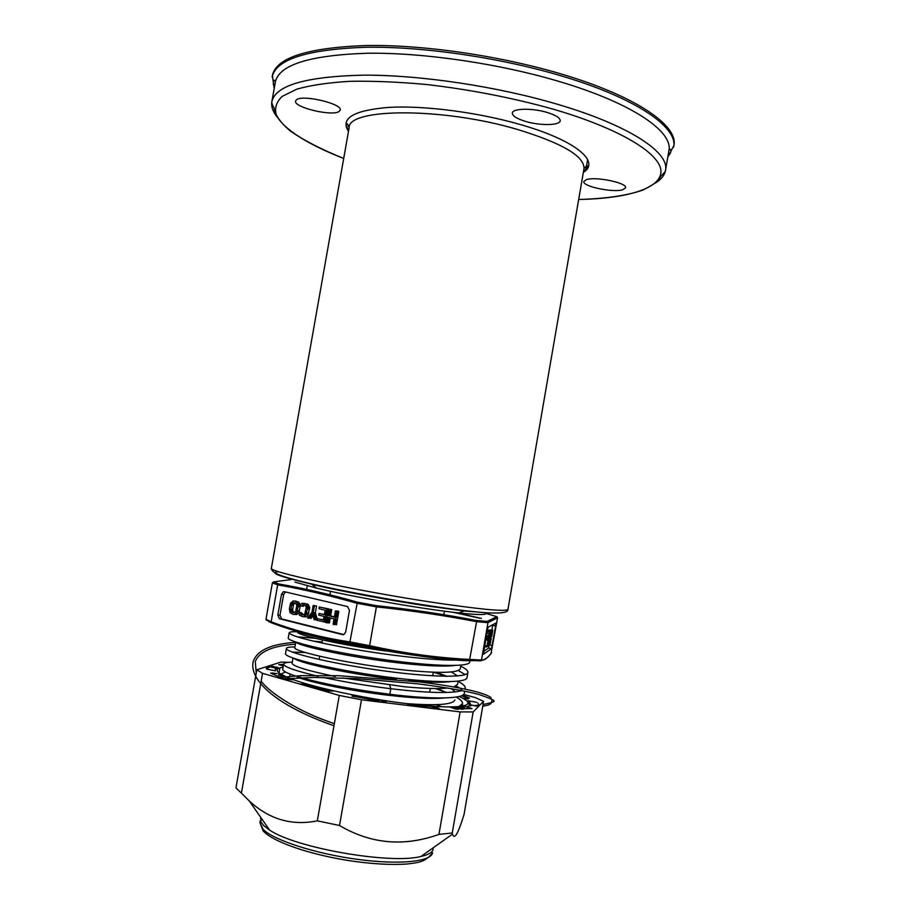 <?xml version="1.0" encoding="UTF-8"?>
<svg xmlns="http://www.w3.org/2000/svg" width="910" height="910" viewBox="0 0 910 910"><rect width="100%" height="100%" fill="white"/><g stroke="black" fill="none" stroke-linecap="round" stroke-linejoin="round"><path stroke-width="1.36" d="M348.632 130.562L347.836 130.244M622.827 189.724L625.545 187.79C627.57 182.921 595.413 176.233 586.324 179.668L583.867 181.511C582.093 186.402 613.238 192.943 622.827 189.724M296.478 99.759L295.545 101.033C293.407 107.346 332.218 116.616 339.077 111.498L340.215 110.087C342.717 103.842 302.666 94.322 296.478 99.759M547.001 112.396C532.27 107.915 512.466 108.358 512.341 113.022C512.353 115.957 516.835 118.778 525.787 121.485C540.267 125.83 559.889 125.512 560.196 120.78C560.253 117.936 555.862 115.138 547.001 112.396M667.769 157.248L673.912 145.498C678.405 126.069 637.489 96.926 563.813 74.768C502.274 56.079 424.231 44.601 366.537 45.5C307.682 47.627 276.31 57.603 272.397 75.428L274.194 88.566M273.25 84.175L274.467 87.03M668.031 155.712L670.135 153.449M673.639 147.079C678.121 127.73 637.193 98.667 563.506 76.542C501.956 57.887 423.923 46.399 366.229 47.252C307.387 49.333 276.014 59.252 272.113 77.009M584.356 171.524L583.492 171.558M287.378 677.813L292.485 679.861L283.442 678.735L270.611 673.07M463.065 695.433L469.48 698.05M463.258 698.391L467.865 698.971M470.311 703.271L467.979 700.723L476.806 702.349M477.943 703.225L478.774 704.579L478.376 706.285L476.078 706.092L469.037 704.476L469.082 702.111M455.284 708.935L450.495 707.275L464.737 706.479L472.074 708.526L455.455 708.981M425.96 707.491L412.366 705.989L409.546 705.318L407.543 704.283L408.715 704.112L435.287 706.786L439.2 708.583M437.039 708.469L426.358 707.536M375.966 699.358L386.534 701.155L385.294 702.167M379.368 701.257L351.965 696.014L355.503 695.649L375.762 699.324M300.971 683.956L307.705 684.513L333.31 691.099L326.872 690.986L301.494 684.491M272.09 672.99L277.186 673.628M279.791 674.23L285.08 676.847M275.468 670.852L266.619 669.123M266.266 668.372L269.292 665.938L271.772 666.165L278.255 667.678L275.707 669.578M283.329 665.904L278.767 664.641L283.613 664.289M435.56 688.529L441.396 690.235M459.061 696.491L460.198 697.003C470.504 701.826 470.515 704.966 460.233 706.422C449.676 707.582 431.988 706.672 407.145 703.692C363.283 698.414 308.706 686.367 288.254 677.722M285.979 676.756L281.019 674.253C275.343 670.704 276.037 668.338 283.112 667.144M452.247 833.003L473.166 711.938L483.585 701.314L464.066 814.382C458.185 833.708 454.34 840.271 452.52 834.095L452.247 833.003L438.95 834.39C403.983 846.96 370.836 844.002 339.521 825.506L317.328 820.843C291.86 825.973 269.212 819.375 249.363 801.05L241.412 793.133L262.535 673.332L256.813 669.771L280.917 662.093L288.629 662.332M262.535 673.332L339.282 695.422L317.328 820.843M339.521 825.506L361.486 699.779L339.282 695.422M361.486 699.779L460.141 711.904L438.95 834.39M473.166 711.938L460.141 711.904M483.585 701.314L475.327 697.595L463.634 694.455M285.467 671.989L280.769 674.105M280.542 674.651L280.906 676.062M256.813 669.771L235.963 787.923L241.412 793.133M433.24 847.767L433.205 849.076C432.625 852.306 428.553 854.763 420.989 856.458C390.572 864.58 295.397 847.972 269.531 830.022L263.661 825.563L260.92 821.776M260.533 818.943L260.954 817.703M278.642 675.027L279.893 667.906M462.143 696.07L468.616 698.448M470.208 704.943L470.254 703.669M477.682 705.148L477.613 706.319M452.873 708.264L462.962 707.684L464.737 706.479L463.907 708.628L462.962 707.684M408.715 704.112L408.965 705.022M409.17 705.125L427.04 707.013M435.287 706.786L432.352 707.98M355.503 695.649L355.184 696.559L370.507 699.38M351.965 696.014L352.579 696.389M353.876 696.696L353.012 695.467M379.038 701.883L369.187 700.211M304.691 684.047L305.271 685.321L326.997 690.497L333.31 691.099M304.372 685.298L305.271 685.321M285.239 678.052L287.355 679.213M289.175 679.44L292.485 679.861M271.772 666.165L271.362 667.235L276.321 668.202L276.731 667.132M267.699 668.156L270.099 666.848L269.292 665.938M278.767 664.641L283.454 665.21M457.65 709.379L462.439 707.741M463.236 705.944L462.371 704.522M470.959 708.742L472.074 708.526M386.534 701.155L380.13 701.928M463.907 708.628L463.031 709.356M273.25 674.139L272.101 673.912M294.885 582.047L316.396 588.087L311.937 584.356C339.692 591.022 388.513 600.19 427.837 606.06L464.305 610.94L484.973 612.669M316.396 588.087C351.704 596.721 422.706 609.109 458.845 612.942C474.485 614.637 483.381 614.989 485.508 614.011M290.7 579.625L273.569 581.911L278.665 583.924C303.94 588.326 330.182 594.401 357.38 602.147L376.444 605.685C410.82 609.325 444.069 614.261 476.18 620.461L487.203 621.416L487.965 622.645L497.588 617.799L496.849 616.661L485.894 613.408M273.569 581.911L272.42 582.775L274.979 583.867L277.675 584.857L278.665 583.924M307.273 585.79L306.636 589.396M302.325 613.92L302.154 614.887M304.804 616.297L306.545 616.684M310.253 617.481L311.493 617.742M315.929 618.663L317.135 618.902M323.357 620.108L324.074 616.434L318.716 615.126L319.023 613.431L324.37 614.728L325.166 610.189L318.989 608.71L319.296 607.004L328.794 609.211M324.677 620.358L325.643 620.54M325.484 621.53L324.495 621.348M317.033 619.903L316.236 619.744L314.541 613.749M487.805 646.134L489.489 639.343L486.031 639.047M455.466 612.566L481.447 618.402M272.42 582.775L265.982 619.266L267.051 620.472M487.203 621.416L496.849 616.661M497.588 617.799L491.036 653.38M453.339 612.316L479.752 618.254M491.571 652.675C488.022 657.611 484.666 660.068 481.504 660.023L480.457 660.887L469.355 660.341C436.402 658.738 403.039 654.154 369.289 646.612L350.213 642.983C322.333 638.797 296.159 632.097 271.703 622.895L271.169 621.803L265.982 619.266M291.507 629.663C327.646 643.427 462.86 665.21 477.955 659.909M297.627 631.665L297.57 631.995C295.534 634.588 338.076 644.564 385.84 650.98M350.213 642.983L349.918 641.914C321.969 637.705 295.716 631.005 271.169 621.803L277.675 584.857C303.053 589.293 329.386 595.402 356.697 603.205L376.399 606.868L376.444 605.685M292.269 609.256L291.553 610.963M293.486 602.659L293.248 604.012M357.38 602.147L349.918 641.914L369.631 645.656L376.399 606.868C410.933 610.508 444.319 615.456 476.578 621.678L487.965 622.645L481.504 660.023L470.049 659.454C436.971 657.828 403.494 653.221 369.631 645.656L369.323 646.578C403.107 654.131 436.504 658.704 469.514 660.307L476.578 621.678L476.18 620.461M487.26 630.505L483.426 654.29L491.445 648.671L495.632 625.864L495.859 623.054L488.101 627.217L487.26 630.505M369.323 646.578L350.1 642.915C322.185 638.706 295.966 631.984 271.442 622.747M298.844 676.983C321.469 683.569 351.795 689.348 389.844 694.284C432.352 699.54 464.111 699.073 464.316 693.249L464.68 691.099M461.666 689.268L456.183 685.992M305.623 652.561L292.201 652.072M286.411 648.432L285.501 653.664C283.977 657.316 324.574 667.94 374.488 675.254C424.413 682.625 466.705 683.819 467.012 677.631L467.922 672.399C467.638 678.428 425.379 677.063 375.455 669.692C325.552 662.389 284.921 651.924 286.411 648.432C286.673 647.408 289.505 646.919 294.942 646.953M465.192 674.572L458.276 670.556M315.133 638.263L297.229 636.852M457.104 660.057C436.663 660.751 392.267 655.871 353.512 649.16C312.255 641.607 290.802 636.17 289.164 632.825L288.243 638.046C286.809 641.22 327.486 651.355 377.377 658.669C427.302 666.04 469.492 667.712 469.719 662.014L469.981 660.501M454.67 665.494C445.479 666.62 430.111 666.109 408.567 663.959C358.722 659.067 298.537 646.305 296.228 642.198M312.847 641.038L322.072 642.005M451.303 671.955L457.559 675.937M449.995 681.692C441.031 682.671 427.313 682.329 408.829 680.669M396.498 679.417C350.259 674.344 299.788 663.197 294.18 658.476M451.212 688.586L455.33 691.93M445.081 697.936C435.344 698.857 421.273 698.482 402.857 696.81L387.933 695.229C350.691 690.883 311.049 682.523 297.195 677.063M289.164 632.825C289.391 631.949 292.212 631.586 297.615 631.745M440.167 658.59L444.444 659.943M460.722 666.2C465.727 668.634 468.127 670.704 467.922 672.399M433.524 672.217L445.889 676.301M458.083 681.419C463.076 683.979 465.454 686.185 465.215 688.017L464.691 689.029M462.018 690.565C451.303 693.67 427.563 693.056 390.811 688.734C366.468 685.685 344.06 681.931 323.585 677.484M342.797 677.973L404.609 686.766C423.764 688.563 438.176 688.984 447.845 688.028M453.885 686.948L457.582 684.331L458.128 681.158M446.867 676.312L436.311 672.297M295.807 642.051L294.829 647.59C291.359 651.173 354.252 665.221 407.464 670.34C440.645 673.457 458.253 672.911 460.278 668.725L460.904 665.142M446.617 660.023L443.693 658.942M281.508 594.276L277.834 615.069L279.541 618.755L342.661 634.679L343.9 634.577L345.675 632.052L349.463 610.405L347.586 606.583L284.318 591.682L283.294 591.762L281.508 594.276L283.658 594.469L279.996 615.24L281.702 618.925L343.878 634.588M491.889 629.97L492.788 624.704M490.49 638.069L492.014 631.335L488.772 630.175L491.775 630.732M483.642 651.435L488.499 648.113L489.25 645.213M461.45 709.39L461.791 707.821M318.022 676.244C295.09 670.795 283.636 666.734 283.647 664.05L282.737 669.282C282.498 670.852 286.764 673.082 295.534 675.959M294.624 676.016L292.428 674.913M406.326 703.589C436.846 705.853 453.021 704.636 454.875 699.938M446.423 692.499L437.084 688.529M292.986 658.066L292.087 663.197C292.485 666.12 306.886 670.556 335.267 676.505M283.647 664.05C283.931 662.889 286.809 662.253 292.269 662.161M435.424 688.529L446.366 692.499M456.194 697.049C460.665 699.574 462.769 701.758 462.519 703.623L458.947 706.558M436.288 704.67L441.771 706.74M283.306 591.762L285.456 591.966L283.658 594.469M488.442 631.13L488.67 630.232M489.182 630.243L489.011 631.233M489.443 631.312L489.614 630.334M489.671 629.993L492.799 630.141L491.696 636.534L491.775 633.133M489.682 630.346L489.512 631.335M485.69 639.844L485.883 639.139L485.758 639.855M487.18 638.592L488.113 638.467M298.696 612.851L296.535 614.591L294.487 614.375M291.985 612.362L291.507 609.199M292.542 603.944L293.156 602.693M295.113 601.214L298.742 602.056L300.175 604.866M300.232 605.946L298.992 612.35M304.202 605.15L303.201 606.322L302.006 606.037L302.37 604.911M304.293 603.41L308.171 604.308L309.696 607.596L307.864 615.638L305.953 616.923L303.917 616.707M301.142 614.603L300.869 612.453L303.974 614.978M305.862 615.206L307.625 613.158M308.41 608.949L308.183 606.652L307.045 605.548M313.006 615.763L310.958 618.447L309.741 618.152L312.63 614.421M313.427 613.385L314.121 612.476L313.233 612.407M315.281 605.912L316.532 606.014L315.349 612.783L317.18 619.062M317.021 619.949L315.258 619.687M326.076 622.19L324.426 621.78M319.342 619.118L323.482 619.778M324.722 620.085L325.564 620.29L326.212 616.605L325.37 616.4M321.105 613.943L324.426 614.398M325.666 614.694L326.508 614.898L327.304 610.371L326.462 610.166M335.619 617.253L336.461 617.321L337.564 611.054L338.816 611.349L336.473 624.76L335.21 624.453L336.165 619.039L335.346 618.834M330.284 617.958L329.397 623.009L328.157 622.702L329.045 617.651M329.34 615.945L330.501 609.359L331.74 609.654L330.649 615.911L334.391 616.821M486.85 632.848L488.954 633.235L486.759 633.417M488.841 633.804L488.477 635.897L486.395 635.51M486.179 636.761L488.26 637.159L488.158 637.842L486.054 637.455M490.171 631.654L489.193 637.341L489.842 631.836L487.112 631.335M489.375 637.626L490.433 631.506L487.396 630.937M491.07 632.006L491.275 631.017M486.713 646.566L484.552 646.157M484.006 645.554L487.271 645.952L487.157 646.646L488.033 640.265L485.644 639.832M484.484 646.578L486.645 646.987M488.033 640.265L487.021 646.123M488.306 640.504L487.305 646.544L488.92 639.707L485.883 639.139M488.92 639.707L487.851 645.44L488.488 640.117M489.887 639.104L488.477 645.759L489.887 639.104L486.873 638.536M488.351 638.502L490.228 638.877L489.284 645.224L490.228 638.877M488.704 638.274L490.638 638.627M491.286 638.217L489.864 644.837L491.286 638.217L488.784 637.751M296.205 601.157L293.009 600.998L290.529 603.307L289.357 608.824L290.108 612.783L293.339 614.455L295.272 614.068L296.865 612.123L298.048 606.583L300.209 606.765M299.47 610.951L297.32 610.769M298.048 606.583L298.093 605.139L300.027 605.298M307.512 608.676L308.445 608.756M307.5 608.87L307.341 606.196L306.022 604.126L302.2 603.205L300.3 604.502L299.845 605.844L301.051 606.14L302.962 604.843L305.521 605.753L306.283 607.402L304.6 614.603L301.233 614.659L299.925 612.578L298.719 612.282L299.276 615.046L302.746 616.787L305.714 615.467L307.5 608.87L309.65 609.052M308.433 607.584L307.546 607.516M308.911 613.26L306.761 613.09M315.315 605.73L313.165 605.537L311.982 612.305L307.591 617.981L308.808 618.288L312.392 613.579L314.098 619.596L315.326 619.903L313.199 612.601L314.382 605.832L316.532 606.014M308.956 618.095L309.741 618.152M328.84 608.961L319.296 607.004M323.425 620.131L317.26 618.607L316.953 620.302L326.064 622.269M335.426 610.872L334.334 617.151L328.499 615.74L329.602 609.472L328.362 609.177L326.007 622.554L327.259 622.861L328.203 617.446L334.027 618.868L333.071 624.294L334.334 624.613L336.689 611.179L335.426 610.872L337.564 611.054M327.293 622.645L328.157 622.702M330.501 609.359L328.362 609.177M334.368 624.396L335.21 624.453M336.165 619.039L335.312 618.971M488.26 637.159L488.477 635.897M488.954 633.235L488.158 637.842M489.011 638.194L489.842 631.836M492.23 633.041L492.799 630.141M491.491 636.056L492.094 633.861L491.491 636.056M487.897 646.145L489.489 639.343M489.432 644.633L490.194 640.867L489.432 644.633M489.978 644.155L490.57 641.948L489.978 644.155M294.055 600.964L296.592 601.863L298.093 605.139M290.79 611.213L293.634 612.783L295.716 611.543L296.853 605.127L295.352 603.011L292.906 602.716L291.678 603.876L290.79 611.213M313.165 605.537L314.382 605.832M326.701 608.779L324.358 622.144M291.28 604.934L293.429 605.127L292.701 609.29L290.54 609.12M291.678 603.876L293.828 604.058L293.429 605.127M296.421 612.896L298.196 610.849M298.98 605.207L297.593 603.262M295.022 602.932L293.828 604.058M292.701 609.29L292.952 611.384L294.556 612.646M492.23 630.471L490.797 636.352M490.831 632.018L489.762 636.989L490.831 632.018M507.951 609.393C508.747 615.831 478.421 613.101 432.716 606.276C391.527 600.134 341.637 590.909 309.627 583.435C276.128 575.529 271.351 572.015 271.396 568.102C266.13 571.434 357.584 591.147 434.491 602.613C481.515 609.529 506.005 611.793 507.951 609.393L583.981 168.714C584.607 156.247 562.187 143.086 516.732 129.231C442.294 107.266 347.995 108.017 349.133 127.73C347.791 123.737 346.846 122.839 346.278 125.045L348.507 131.268M348.496 131.381C339.999 118.3 353.535 110.303 389.082 107.357C424.117 105.401 477.17 112.192 519.291 124.26C575.416 140.083 600.93 161.73 583.356 172.377M277.175 117.083C272.841 111.691 271.066 106.55 271.863 101.681L275.366 81.946C279.188 64.724 309.912 55.146 367.538 53.235C424.014 52.507 500.363 63.757 560.674 81.934C632.951 103.513 673.275 131.813 668.895 150.628L665.517 170.386C666.291 170.557 662.184 175.198 661.092 175.835L658.078 180.26C657.111 182.08 652.106 185.333 643.063 190.008C627.127 195.57 605.662 198.733 578.68 199.483C627.001 198.528 661.16 188.677 660.956 171.228C660.614 153.835 620.995 129.049 554.031 109.393C513.467 98.007 471.141 89.726 427.063 84.562C398.978 81.957 373.214 80.876 349.804 81.32C328.305 82.617 310.663 85.233 296.865 89.146L282.089 96.437C276.174 102.17 274.308 108.506 276.481 115.433C283.954 129.595 308.888 144.906 343.707 158.465C322.003 149.695 304.281 140.606 290.552 131.199C282.782 124.727 277.641 118.436 275.127 112.34L273.899 107.573C273.296 107.528 271.191 101.692 271.863 101.681C275.525 85.312 306.124 76.463 363.67 75.143C420.079 74.927 496.439 86.279 556.84 104.093C629.219 125.239 669.726 152.505 665.517 170.386C664.607 175.232 661.206 179.463 655.291 183.069M432.136 606.344C391.516 600.247 342.08 591.09 310.674 583.902C278.972 576.428 268.336 572.379 278.79 571.73M259.896 822.583L263.183 830.978C273.58 842.262 309.832 854.422 348.86 860.61C371.587 863.999 391.072 865.126 407.293 863.988C418.566 862.521 425.311 862.305 432.58 852.715C431.454 861.679 399.228 865.035 357.368 859.347C315.565 853.739 274.035 840.271 263.229 829.488L259.896 822.583L260.203 820.797M260.601 820.809L262.023 819.239M307.705 684.513L306.886 685.287M278.71 674.879L283.124 677.12M271.589 622.849L268.837 621.61M387.933 695.229L389.844 694.284L390.811 688.734L389.685 685.162M495.632 625.864L492.697 625.318M492.23 645.52L489.421 644.997M491.445 648.671L488.499 648.113M281.702 618.925L279.541 618.755M277.834 615.069L279.996 615.24M342.661 634.679L343.332 634.725M271.396 568.102L349.133 127.73M587.644 159.603L585.824 170.159M583.981 168.714C586.597 165.415 587.792 164.892 587.576 167.156L583.367 172.263M274.32 87.838L273.216 81.809C274.308 79.648 275.025 79.693 275.366 81.946M667.894 156.531C671.421 152.141 670.056 153.312 670.966 151.219C670.693 148.831 670.01 148.637 668.895 150.628M491.173 697.731C488.897 695.911 484.347 694.034 477.534 692.101C464.066 688.483 444.956 685.116 420.192 681.988L338.918 675.698L300.584 675.698L282.282 677.233M482.721 706.342C491.423 704.454 488.442 704.761 490.945 703.578L492.242 699.642M462.041 706.376L465.51 706.217M467.683 706.092L470.845 705.887M473.735 705.659L477.704 705.273M483.028 704.556C496.564 701.655 492.435 701.701 494.141 701.36C491.855 700.689 500.557 702.088 479.263 694.569C464.612 690.69 443.841 687.084 416.951 683.74L355.605 678.553L314.337 677.449L284.398 678.849M461.723 708.253L463.179 708.196M420.989 856.458L452.52 834.095M269.531 830.022L249.363 801.05M277.334 668.008L275.229 669.271M456.388 709.186L457.878 708.116M468.149 700.825L469.503 702.622M255.289 661.615L256.245 673.036L255.289 661.615C259.27 651.514 272.647 645.725 295.42 644.235M333.981 725.748C273.887 704.784 248.726 679.087 253.298 661.172C257.462 650.115 271.612 643.836 295.75 642.346M334.357 723.598C298.878 712.291 268.336 691.827 261.17 681.067C268.689 692.169 298.821 712.166 334.357 723.598M429.691 692.214L430.373 688.449M432.671 675.846L433.342 672.206M435.662 659.488L435.913 658.123M443.83 614.705L444.478 611.202M315.338 682.455L315.508 681.374M319.16 659.466L319.706 656.212M321.89 643.074L322.413 639.946M325.393 622.019L327.589 608.858M329.932 594.799L330.512 591.307M458.845 612.942L464.305 610.94M485.906 613.442L489.808 614.5M266.05 619.835L271.294 622.577M480.889 660.808L469.571 660.285M481.401 660.33C484.552 660.353 487.919 657.862 491.514 652.845M289.767 676.38L290.176 674.082M465.215 688.017L465.033 689.097M462.087 706.16L462.519 703.623"/></g></svg>
